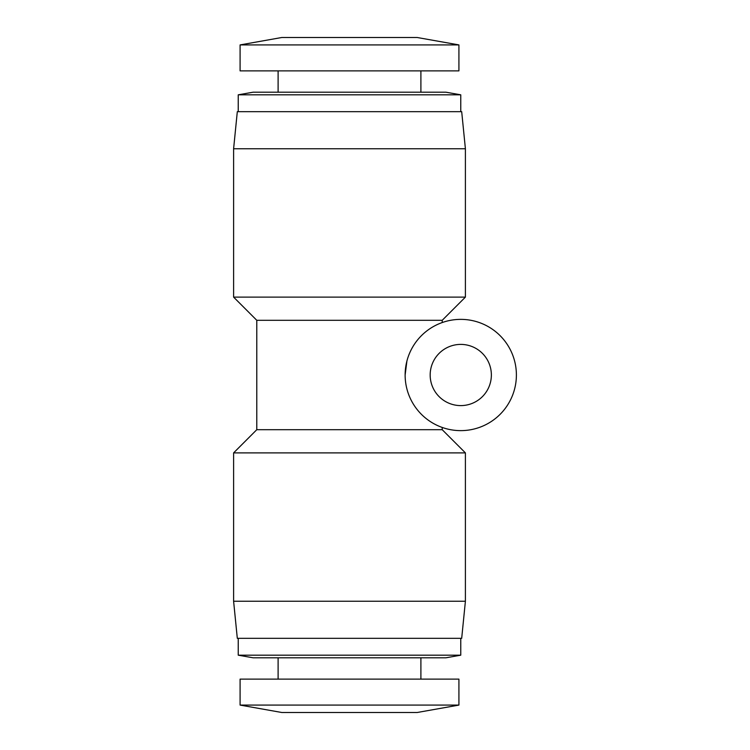 <?xml version="1.0" encoding="UTF-8"?>
<svg xmlns="http://www.w3.org/2000/svg" width="750" height="750" viewBox="0 0 750 750"><rect width="100%" height="100%" fill="white"/><g stroke="black" fill="none" stroke-linecap="round" stroke-linejoin="round"><path stroke-width="1.12" d="M349.5 37.5L417.188 37.5L458.916 44.916L240.094 44.916L281.812 37.5L349.5 37.5M240.094 44.916L240.094 70.875L458.916 70.875L458.916 44.916M458.916 705.084L417.188 712.5L281.812 712.5L240.094 705.084L240.094 679.125L458.916 679.125L458.916 705.084L240.094 705.084M349.5 92.203L445.931 92.203L460.763 94.819L238.238 94.819L253.078 92.203L349.5 92.203M349.5 111.675L461.691 111.675L465.403 148.763L233.606 148.763L237.309 111.675L349.5 111.675M442.219 427.453L442.219 429.703L256.781 429.703L256.781 320.297L233.606 297.113L465.403 297.113L465.403 148.763M238.238 655.181L460.763 655.181L445.931 657.797L253.078 657.797L238.238 655.181L238.238 638.325M256.781 320.297L442.219 320.297L465.403 297.113M405.131 375A55.631 55.631 0 0 1 460.763 319.369A55.631 55.631 0 0 1 516.394 375A55.631 55.631 0 0 1 460.763 430.631A55.631 55.631 0 0 1 405.131 375L406.903 361.097M441.178 322.931L442.219 322.547L442.219 320.297M256.781 429.703L233.606 452.887L465.403 452.887L442.219 429.703M233.606 601.238L465.403 601.238L461.691 638.325L237.309 638.325L233.606 601.238L233.606 452.887M430.172 375A30.6 30.6 0 0 0 460.763 405.6A30.6 30.6 0 0 0 491.363 375A30.6 30.6 0 0 0 460.763 344.4A30.6 30.6 0 0 0 430.172 375M420.9 92.203L420.9 70.875M460.763 111.675L460.763 94.819M420.9 679.125L420.9 657.797M460.763 655.181L460.763 638.325M465.403 601.238L465.403 452.887M278.109 92.203L278.109 70.875M238.238 111.675L238.238 94.819M278.109 679.125L278.109 657.797M233.606 297.113L233.606 148.763"/></g></svg>
